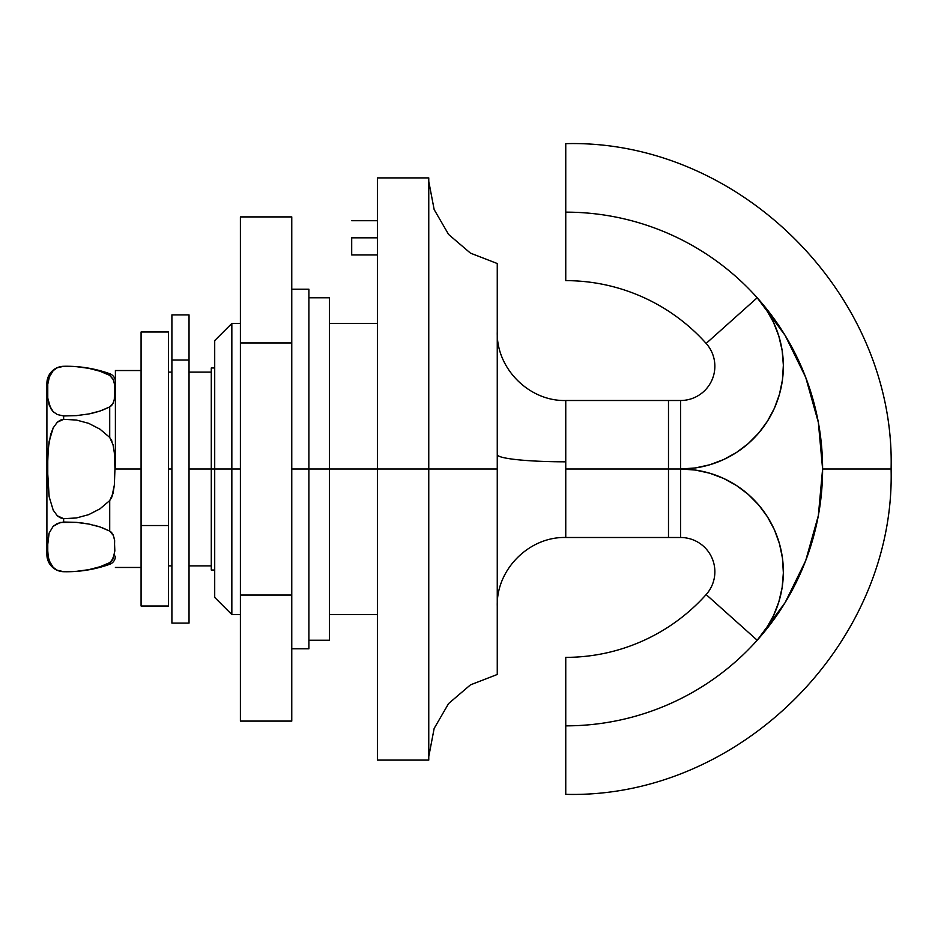<?xml version="1.0" encoding="UTF-8"?>
<svg xmlns="http://www.w3.org/2000/svg" width="938" height="938" viewBox="0 0 938 938"><rect width="100%" height="100%" fill="white"/><g stroke="black" fill="none" stroke-linecap="round" stroke-linejoin="round"><path stroke-width="1.41" d="M565.755 469L565.755 537.497L565.755 469L668.489 469L668.489 400.503L668.489 537.497L680.613 537.497A34.249 34.249 0 0 1 706.15 594.575A34.249 34.249 0 0 0 680.613 537.497L680.613 469L695.339 467.945L709.761 464.779L723.573 459.585L736.506 452.468L748.278 443.568L758.666 433.075L767.436 421.209L774.413 408.206L779.455 394.335L782.456 379.878L783.359 365.152L782.14 350.437L778.821 336.05L773.475 322.297L766.217 309.446L757.201 297.768A256.86 256.86 0 0 1 565.755 725.86L565.755 794.345L565.755 725.86A256.86 256.86 0 0 0 757.201 640.232L766.217 628.554L773.475 615.703L778.821 601.95L782.14 587.563L783.359 572.848L782.456 558.122L779.455 543.665L774.413 529.794L767.436 516.791L758.666 504.925L748.278 494.432L736.506 485.532L723.573 478.415L709.761 473.221L695.339 470.055L680.613 469L680.613 537.497L668.489 537.497L668.489 469L680.613 469L565.755 469L565.755 461.813L565.755 469M497.257 454.59A68.497 7.211 180 0 0 565.755 461.813A68.497 7.211 0 0 1 497.257 454.59M211.285 469L214.708 469L211.285 469L211.285 570.034L211.285 469L189.03 469L211.285 469L211.285 367.966L211.285 469M497.257 332.005C496.261 368.54 529.22 401.499 565.755 400.503L565.755 461.813L565.755 400.503L680.613 400.503A34.249 34.249 0 0 0 714.862 366.254A34.249 34.249 0 0 1 680.613 400.503L680.613 469A102.746 102.746 0 0 0 757.201 297.768L785.083 335.335L805.672 377.287M565.755 143.655L565.755 212.14L565.755 143.655C739.59 139.152 895.591 295.165 891.1 469L822.603 469L891.1 469C895.591 642.835 739.59 798.848 565.755 794.345M565.755 212.14L565.755 280.638A188.362 188.362 0 0 1 706.15 343.425L757.201 297.768A256.86 256.86 0 0 0 565.755 212.14A256.86 256.86 0 0 1 757.201 297.768L706.15 343.425A188.362 188.362 0 0 0 565.755 280.638L565.755 212.14M805.695 377.346L818.346 422.405L822.603 469L818.346 515.595L805.695 560.654L785.083 602.665L757.201 640.232L706.15 594.575A188.362 188.362 0 0 1 565.755 657.362L565.755 725.86L565.755 657.362A188.362 188.362 0 0 0 706.15 594.575L757.201 640.232A102.746 102.746 0 0 0 680.613 469L680.613 400.503L668.489 400.503M767.472 311.369L768.351 312.788M768.374 312.835L770.18 315.907M775.456 326.741L776.594 329.601M776.605 329.637L777.543 332.158M780.955 344.164L781.87 348.819M783.359 365.773L783.347 368.247M781.835 383.888L781.389 386.268M781.377 386.327L780.779 389.164M776.676 402.73L775.55 405.544M775.527 405.603L775.093 406.646M766.616 422.463L766.065 423.308M766.029 423.366L764.364 425.782M755.254 436.862L753.296 438.878M753.249 438.925L751.444 440.684M739.601 450.381L737.209 452.01M721.404 460.558L716.949 462.364M703.711 466.374L698.599 467.417M698.599 470.583L703.711 471.626M716.949 475.636L721.404 477.442M751.444 497.316L753.249 499.075M753.296 499.122L755.254 501.138M764.364 512.218L766.029 514.634M766.065 514.692L766.616 515.537M775.093 531.354L775.527 532.397M775.55 532.456L776.676 535.27M780.779 548.836L781.377 551.673M781.389 551.696L781.835 554.112M783.347 569.753L783.359 572.227M781.87 589.181L780.955 593.836M777.543 605.842L775.456 611.259M770.18 622.093L767.472 626.631M706.15 343.425A34.249 34.249 0 0 1 714.862 366.254A34.249 34.249 0 0 0 706.15 343.425M171.9 623.113L171.9 360.028L189.03 360.028L171.9 360.028L171.9 314.887L171.9 469L168.477 469L171.9 469L171.9 623.113L189.03 623.113L189.03 314.887L189.03 623.113M168.477 372.128L171.9 372.128L168.477 372.128M189.03 372.128L211.285 372.128L189.03 372.128M168.477 565.872L171.9 565.872L168.477 565.872M189.03 565.872L211.285 565.872L189.03 565.872M351.703 237.83L377.393 237.83L351.703 237.83L351.703 254.948L351.703 237.83M377.393 177.892L377.393 469L329.437 469L377.393 469L377.393 760.108L428.76 760.108L428.76 177.892L377.393 177.892L377.393 469L428.76 469L428.76 760.108L428.76 469L497.257 469L497.257 674.481L497.257 263.519L470.466 253.131L448.599 234.453L434.153 209.573L428.76 181.351M231.838 469L240.398 469L231.838 469L231.838 323.446L231.838 469L214.708 469L231.838 469L231.838 614.554L231.838 469M214.708 340.576L214.708 597.424L214.708 340.576L231.838 323.446L240.398 323.446M428.76 756.649L434.153 728.427L448.599 703.547L470.466 684.869L497.257 674.481L497.257 263.519L497.257 469L377.393 469L377.393 760.108M428.76 469L428.76 177.892L428.76 469M291.765 469L308.895 469L308.895 289.197L308.895 648.803L308.895 469L291.765 469M291.765 595.055L291.765 721.099L240.398 721.099L240.398 595.055L240.398 721.099L291.765 721.099L291.765 595.055L240.398 595.055L291.765 595.055L291.765 342.945L240.398 342.945L240.398 595.055L240.398 216.901L240.398 342.945L291.765 342.945L291.765 595.055M291.765 216.901L291.765 342.945L291.765 216.901L240.398 216.901L291.765 216.901M308.895 469L329.437 469L329.437 297.768L329.437 640.232L329.437 469L308.895 469M115.397 469L141.075 469L115.397 469L115.397 370.533L115.397 469M168.477 605.913L168.477 332.005L141.075 332.005L141.075 525.526L168.477 525.526L168.477 332.087M141.075 605.913L141.075 332.087M168.477 605.995L168.477 525.526L141.075 525.526L141.075 605.995L168.477 605.995M57.277 570.234L63.632 571.688L76.412 571.336L88.688 569.683L100.014 566.751L109.711 562.648L109.711 564.289A8.559 8.559 0 0 0 115.397 556.222A8.559 8.559 0 0 1 109.711 564.289L109.711 562.648L100.014 566.751L88.688 569.683L76.412 571.336L63.632 571.688L57.324 570.257L53.208 567.42L50.687 564.16L48.272 557.289L47.451 546.889L49.139 533.042L53.149 526.347L57.277 523.474L63.632 522.02L63.632 518.667L57.324 515.794L53.208 510.131L49.163 496.812L47.451 468.953L48.272 448.118L50.687 434.411L53.22 427.845L57.324 422.206L63.632 419.333L63.632 415.98L57.324 414.537L53.208 411.712L50.687 408.452L47.768 398.122L47.768 384.217L49.139 377.334L53.149 370.639L57.277 367.766L63.632 366.289A17.119 17.119 0 0 0 46.9 383.384L46.9 554.616A17.119 17.119 0 0 0 63.632 571.711L63.632 571.711A128.424 128.424 0 0 0 109.711 564.289A128.424 128.424 0 0 1 63.632 571.711A17.119 17.119 0 0 1 46.9 554.616L46.9 383.384A17.119 17.119 0 0 1 63.632 366.289A128.424 128.424 0 0 1 109.711 373.711L109.711 375.352L113.052 379.022L114.33 383.032L114.964 391.146L114.33 399.26L113.052 403.27L109.711 406.94L109.711 437.413L113.041 444.741L114.33 452.702L114.964 468.789L114.342 485.134L113.064 493.2L109.711 500.587L109.711 531.06L113.052 534.73L114.33 538.74L114.835 550.923L113.052 558.978L109.711 562.648L111.81 560.912L113.65 557.547M115.397 381.778A8.559 8.559 0 0 0 109.711 373.711A128.424 128.424 0 0 0 63.632 366.289L76.33 366.664L88.653 368.306L99.932 371.214L109.711 375.352L109.711 373.711A8.559 8.559 0 0 1 115.397 381.778M99.862 508.912L88.664 514.657L76.341 517.975L63.632 518.667L63.632 522.02L76.412 522.372L63.632 522.02L76.33 522.372L88.688 524.025L99.932 526.922L109.711 531.06L102.125 527.695M91.373 524.588L89.133 524.119M83.974 523.228L76.916 522.419M76.377 420.036L88.688 423.343L99.979 429.17L109.711 437.413L109.711 406.94L100.014 411.043L88.688 413.975L76.412 415.628L63.632 415.98L76.33 415.628L88.653 413.975M85.452 414.549L88.313 414.045M92.428 413.177L99.123 411.336M109.23 407.186L111.81 405.204L113.568 402.039M49.585 376.103L47.768 384.217L47.768 398.122L49.163 405.028L53.208 411.712L57.324 414.537L63.632 415.98L63.632 419.333L76.341 420.036L63.632 419.333L60.231 420.201L57.324 422.206L53.22 427.845L49.163 441.235L47.768 455.047L47.768 482.929L49.163 496.812L53.208 510.131L57.324 515.794L60.231 517.788L63.632 518.667L76.341 517.975L88.664 514.657L99.979 508.83L109.711 500.587L99.979 508.83M114.588 540.323L113.404 535.528L109.711 531.06L109.711 500.587L112.032 496.554L114.342 485.134L114.964 468.789L114.33 452.702L113.041 444.741L109.711 437.413L99.979 429.17L88.688 423.343L76.341 420.036M113.052 403.27L114.33 399.26L114.612 384.803L113.404 379.82L109.711 375.352L99.932 371.214L88.653 368.306L76.33 366.664L63.632 366.312L57.277 367.766L53.149 370.639L49.139 377.334L53.208 370.58L50.652 373.899M48.483 379.656L48.26 380.734M47.861 383.372L48.155 381.344M48.119 556.457L48.26 557.266M48.706 559.236L48.155 556.68M49.773 562.343L50.652 564.101M52.446 566.622L53.149 567.361M111.2 561.557L114.33 554.968L114.635 540.616M111.81 532.796L110.836 531.823M111.059 498.676L113.006 493.411M111.81 497.117L114.33 485.216M113.533 446.969L113.052 444.764M109.711 531.06L99.932 526.922L88.653 524.025L76.33 522.372L60.196 522.466L53.149 526.347L49.139 533.042L47.768 539.936L47.768 553.83L49.163 560.736L53.208 567.42L57.324 570.257M63.632 415.98L76.412 415.628L88.688 413.975L100.014 411.043L109.711 406.94L102.125 410.305M114.33 399.26L113.088 403.199M112.032 404.911L110.836 406.177M90.318 413.646L88.993 413.916M111.059 439.324L111.974 441.294M113.076 444.87L114.342 452.866M114.33 485.204L114.237 486.201M86.777 523.674L88.313 523.955M94.058 525.221L99.123 526.664M114.33 554.968L113.088 558.907M668.489 537.497L565.755 537.497C529.22 536.501 496.261 569.46 497.257 605.995M214.708 367.966L211.285 367.966M214.708 570.034L211.285 570.034M377.393 220.711L351.703 220.711M377.393 323.446L329.437 323.446M240.398 614.554L231.838 614.554L214.708 597.424M377.393 614.554L329.437 614.554M377.393 254.948L351.703 254.948M291.765 289.197L308.895 289.197M291.765 648.803L308.895 648.803M308.895 297.768L329.437 297.768M308.895 640.232L329.437 640.232M171.9 314.887L189.03 314.887M141.075 370.533L115.397 370.533M141.075 567.467L115.397 567.467"/></g></svg>

